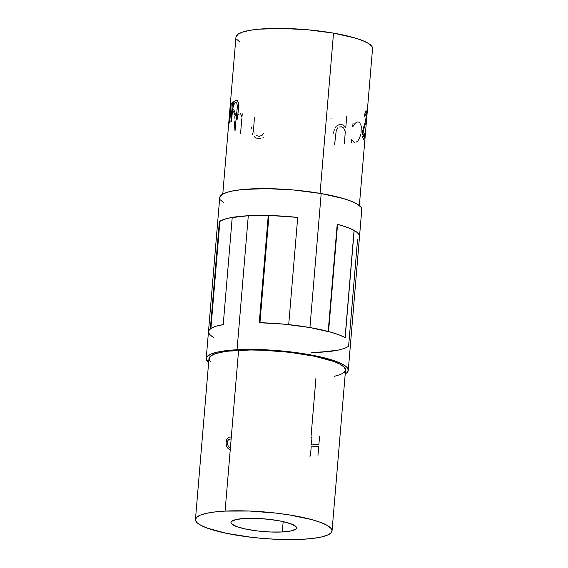 <?xml version="1.0" encoding="UTF-8"?>
<svg xmlns="http://www.w3.org/2000/svg" width="568" height="568" viewBox="0 0 568 568"><rect width="100%" height="100%" fill="white"/><g stroke="black" fill="none" stroke-linecap="round" stroke-linejoin="round"><path stroke-width="0.85" d="M282.303 531.96L283.169 521.623L282.303 531.96L291.235 530.895L295.978 528.964L296.531 527.764L295.821 526.465L290.773 523.767L281.614 521.282L269.736 519.4L256.949 518.399L245.191 518.435A32.894 6.362 4.8 0 1 279.257 520.82A32.894 6.362 4.8 0 1 296.524 527.949A32.894 6.362 4.8 0 1 282.303 531.96A32.894 6.362 4.8 0 1 248.237 529.568A32.894 6.362 4.8 0 1 230.97 522.446A32.894 6.362 4.8 0 1 245.191 518.435L236.26 519.493L231.517 521.424L230.963 522.631L231.673 523.93L236.721 526.628L245.88 529.106L257.758 530.995L270.546 531.996L282.303 531.96M223.224 324.598A71.277 13.788 -175.2 0 0 208.477 331.627A71.277 13.788 4.8 0 1 210.373 328.822L219.369 221.626A71.277 13.788 4.8 0 1 297.71 217.416L288.707 324.619L309.936 327.551A71.277 13.788 4.8 0 1 328.205 331.456L337.207 224.254A71.277 13.788 4.8 0 1 359.53 236.352A71.277 13.788 -175.2 0 0 354.176 230.423L345.181 337.626A71.277 13.788 -175.2 0 0 259.264 322.695L268.266 215.492L248.294 215.733A71.277 13.788 -175.2 0 0 232.227 217.402L223.224 324.598L216.259 326.181L211.417 328.148L208.861 330.427L208.683 332.947M268.266 215.492A71.277 13.788 -175.2 0 0 248.294 215.733L237.048 349.739L226.391 350.619L217.693 352.039L211.289 353.928L207.412 356.221L206.219 358.827L208.641 362.434A71.277 13.788 4.8 0 1 206.227 358.429A71.277 13.788 4.8 0 1 237.048 349.739L248.294 215.733L232.227 217.402M332.039 530.931L345.543 370.13A68.529 13.263 -175.2 0 0 309.553 355.277A68.529 13.263 -175.2 0 0 238.588 350.3L225.084 511.101L238.588 350.3A68.529 13.263 -175.2 0 0 208.96 358.656L195.456 519.464A68.529 13.263 4.8 0 1 225.084 511.101A68.529 13.263 4.8 0 1 296.056 516.085A68.529 13.263 4.8 0 1 332.039 530.931A68.529 13.263 4.8 0 1 302.41 539.288A68.529 13.263 4.8 0 1 231.439 534.31A68.529 13.263 4.8 0 1 195.456 519.464M315.907 378.487L310.973 437.303A68.529 13.263 -175.2 0 0 312.002 437.246L311.349 444.943A68.529 13.263 -175.2 0 0 318.896 444.339L319.543 436.643M230.31 437.033L231.282 437.154M226.696 446.412L226.05 442.926L226.568 439.902L227.704 438.127L229.358 437.147M230.203 449.87L228.3 448.784L227.101 447.272M228.691 439.604L227.782 440.803L227.377 443.374L228.194 446.065L229.351 447.392M230.665 439.029L229.294 439.241M237.048 349.739A71.277 13.788 4.8 0 1 310.845 354.915A71.277 13.788 4.8 0 1 348.276 370.357A71.277 13.788 4.8 0 1 345.223 373.9L347.091 372.565L348.276 369.96L346.736 367.134L342.525 364.209L335.809 361.291L326.841 358.493L315.964 355.923L290.227 351.833L276.353 350.484L249.238 349.412L237.048 349.739M334.516 376.272L340.679 374.454L344.4 372.253L345.543 369.747L344.066 367.035L340.019 364.216L333.558 361.411L314.473 356.243L289.73 352.316L263.083 350.229L250.318 349.987L228.35 351.152L219.986 352.515L213.824 354.333L210.096 356.534L208.953 359.04L210.437 361.752M317.966 455.401L318.74 446.263A68.529 13.263 4.8 0 1 311.193 446.867L310.426 456.012A68.529 13.263 4.8 0 1 309.397 456.068M302.41 539.288L277.915 539.359L264.61 538.57L251.269 537.271L226.518 533.345L207.441 528.176L200.98 525.372L196.933 522.56L195.449 519.848L196.599 517.341L200.319 515.133L206.482 513.316L214.846 511.953L225.084 511.101L249.579 511.037L276.226 513.124L289.084 514.885L311.427 519.521L320.054 522.212L326.515 525.024L330.562 527.835L332.046 530.548L330.895 533.054L327.175 535.255L321.012 537.072L312.649 538.436L302.41 539.288M357.591 239.192L348.589 346.395L344.407 348.461L338.052 350.158L319.706 352.252M259.264 322.695L285.058 324.243L310.114 327.58L331.08 332.244L339.131 334.893L345.181 337.626M336.646 235.195A27.413 5.304 -175.2 0 0 336.291 235.159L336.646 235.195M337.207 224.254L345.834 226.852L352.522 229.571L357.066 232.312L359.303 234.996L359.523 236.409L359.317 235.031L357.591 232.759L354.07 230.459A71.277 13.788 -175.2 0 0 337.548 224.438L328.553 331.549M336.923 231.865L336.568 231.858M335.894 350.562A71.277 13.788 4.8 0 1 311.257 352.536L328.481 351.571L335.894 350.562M348.276 370.357L361.781 209.556A71.277 13.788 -175.2 0 0 321.19 193.546L309.936 327.551L328.205 331.456M359.359 205.552L372.551 48.521A68.529 13.263 -175.2 0 0 333.522 33.129L320.068 193.354L333.522 33.129A68.529 13.263 -175.2 0 0 235.961 37.055L222.777 194.079M230.594 106.351L230.927 103.49A68.529 13.263 4.8 0 1 231.318 103.049L229.671 122.638A68.529 13.263 -175.2 0 0 229.28 123.078L229.564 119.685L228.57 125.102L229.564 119.685L229.28 123.078A68.529 13.263 4.8 0 1 229.671 122.638L231.318 103.049A68.529 13.263 -175.2 0 0 230.927 103.49L230.594 106.351M230.466 104.761L230.565 105.683L230.466 104.761M230.26 107.757L230.26 105.229M230.146 114.793L230.232 112.762M229.806 118.783L230.076 115.815M232.156 114.182L231.559 121.261A68.529 13.263 -175.2 0 0 230.885 121.666L232.532 102.084A68.529 13.263 4.8 0 1 233.207 101.679L232.908 105.208L234.186 101.807L235.408 100.38L236.657 100.103L237.403 100.628L238.24 102.417L238.446 107.544L237.495 119.053A68.529 13.263 -175.2 0 0 236.323 119.379L237.339 105.747L236.778 103.078L235.819 102.538L234.385 103.632L233.164 106.656L232.156 114.182L232.802 108.296L233.81 104.753L235.251 102.73L236.167 102.574L236.778 103.078L237.339 106.393L236.323 119.379A68.529 13.263 4.8 0 1 237.495 119.053L238.446 107.544L238.24 102.417L237.403 100.628L236.657 100.103L235.408 100.38L234.186 101.807L232.908 105.208L233.207 101.679A68.529 13.263 -175.2 0 0 232.532 102.084L230.885 121.666A68.529 13.263 4.8 0 1 231.559 121.261L232.156 114.182M228.776 122.638L230.104 113.323L230.111 106.933L230.104 113.323L228.939 122.099M229.578 117.846L229.245 120.402M229.323 122.156L228.584 124.946M229.962 111.96L230.004 110.377M229.72 116.355L229.898 113.685M241.386 115.453L241.954 117.221L242.245 113.82M240.186 113.259L241.045 114.637M238.148 111.896L238.666 112.038M235.997 113.699L236.728 112.457M235.479 115.432L235.72 114.53M233.334 109.162L234.641 111.413L235.408 114.878M231.19 113.863L231.659 110.987M230.871 117.072L231.048 115.134M233.767 112.237L233.263 111.655M234.605 114.594L234.229 113.252M234.925 118.712L234.847 116.17M234.037 130.541L234.804 121.247M235.983 119.827L235.038 131.059M236.536 116.17L236.288 117.328M239.064 114.757L238.042 114.409M241.45 121.957L241.173 118.74M240.598 133.402L241.428 122.88M259.448 136.263L262.082 135.347L263.559 133.324M256.544 135.589L258.752 136.235M253.52 131.009L254.166 133.132M254.421 117.427L253.498 130.661M251.659 128.46L251.709 127.473M252.54 134.297L252.235 133.516M255.508 137.655L254.116 136.604M260.392 138.706L256.274 138.038M263.282 137.584L262.821 137.896M330.938 118.13L331.052 119.003M341.226 124.399L343.576 125.23L345.756 127.928L346.728 116.326M337.498 125.35L340.353 124.392M335.106 127.786L336.192 126.408M333.537 133.139L334.325 129.397M336.284 130.036L334.609 144.563M337.726 127.885L336.661 129.241M345.181 131.506L343.647 127.985L341.382 126.792L339.082 127.069M344.421 143.818L345.223 132.145M354.688 142.298L353.537 141.865L351.663 139.458L351.379 142.845M360.652 134.623L359.48 138.258L357.84 140.963L356.377 142.057M360.659 123.888L361.298 126.806L361.028 132.614M357.528 121.971L359.381 122.177L360.219 123.036M353.019 123.263L352.714 126.884L355.014 123.497L356.299 122.489M288.707 324.619A71.277 13.788 4.8 0 1 309.936 327.551L321.19 193.546A71.277 13.788 -175.2 0 0 219.731 197.629L206.227 358.429M297.71 217.416L271.809 215.591L248.138 215.741L229.841 217.849L223.515 219.553L219.369 221.626L210.373 328.822L208.669 330.825L208.697 332.99L210.458 335.262L213.902 337.598A71.277 13.788 4.8 0 1 208.477 331.627M361.695 210.018L361.028 207.249L357.655 204.345L351.72 201.413L343.434 198.566L321.19 193.546L294.309 190.06L266.889 188.626L243.104 189.478L233.739 190.727L226.568 192.474L221.868 194.646L219.724 197.664M220.476 199.929L223.849 202.833M365.188 131.783L365.316 130.86M364.209 136.142L365.054 132.685M363.08 133.714L363.626 136.448M363.612 129.987L363.129 132.777M365.529 123.171L363.797 129.27M366.388 118.3L365.827 121.85M366.708 114.814L366.665 115.425M366.758 111.896L366.765 113.678M365.87 111.285L366.353 110.888L366.672 111.335M364.166 115.78L365.6 111.733M365.572 114.26L364.777 116.625M366.353 114.104L366.076 113.628M365.551 121.034L366.395 115.048M363.122 129.085L365.323 121.864M362.334 134.644L362.817 130.42M363.477 139.295L362.405 136.547M364.741 136.569L363.918 139.011M365.423 131.79L365.274 133.068M372.473 48.962L371.827 46.306L368.589 43.516L362.874 40.697L354.908 37.957L333.522 33.129L307.678 29.77L281.309 28.4L258.44 29.216L249.437 30.416L242.543 32.099L238.02 34.186L235.961 37.09M236.686 39.263L239.923 42.06M219.369 221.626L219.873 221.797A27.413 5.304 -175.2 0 1 219.369 221.626M210.913 328.446L219.894 221.527L210.913 328.446M232.227 217.459A71.277 13.788 -175.2 0 0 219.894 221.527M297.71 217.452A71.277 13.788 -175.2 0 0 268.941 215.577L259.945 322.709L268.941 215.577A27.413 5.304 -175.2 0 0 268.238 215.84M345.074 337.569L354.07 230.459"/></g></svg>
